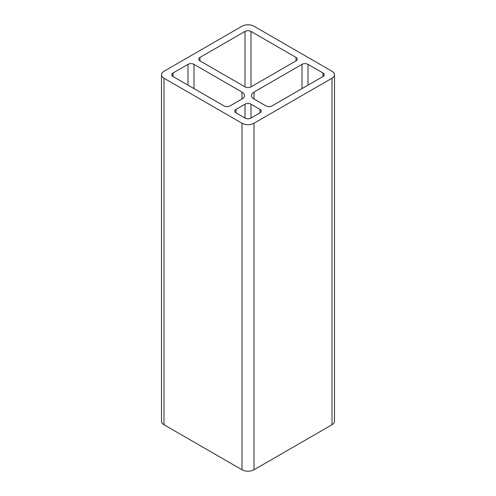 <?xml version="1.0" encoding="UTF-8"?>
<svg xmlns="http://www.w3.org/2000/svg" width="496" height="496" viewBox="0 0 496 496"><rect width="100%" height="100%" fill="white"/><g stroke="black" fill="none" stroke-linecap="round" stroke-linejoin="round"><path stroke-width="0.74" d="M241.998 99.002L229.995 105.933A4.241 2.449 180 0 1 223.994 105.933L172.98 76.477A4.241 2.449 180 0 1 171.734 74.747A4.241 2.449 180 0 1 172.98 73.011L187.984 64.35A4.241 2.449 180 0 1 193.986 64.35L241.998 92.07A8.488 4.898 180 0 1 244.485 95.536A8.488 4.898 180 0 1 241.998 99.002L241.998 92.07M244.999 86.874L199.987 60.884A4.241 2.449 180 0 1 198.741 59.154A4.241 2.449 180 0 1 199.987 57.418L244.999 31.434A4.241 2.449 180 0 1 251.001 31.434L296.013 57.418A4.241 2.449 180 0 1 297.259 59.154A4.241 2.449 180 0 1 296.013 60.884L251.001 86.874A4.241 2.449 180 0 1 244.999 86.874L244.999 31.434M254.002 92.07L302.014 64.35A4.241 2.449 180 0 1 308.016 64.35L323.02 73.011A4.241 2.449 180 0 1 324.266 74.747A4.241 2.449 180 0 1 323.02 76.477L272.006 105.933A4.241 2.449 180 0 1 266.005 105.933L254.002 99.002A8.488 4.898 180 0 1 251.515 95.536A8.488 4.898 180 0 1 254.002 92.07L254.002 99.002M244.999 104.197A4.241 2.449 180 0 1 251.001 104.197L260.003 109.399A4.241 2.449 180 0 1 261.249 111.129A4.241 2.449 180 0 1 260.003 112.859L251.001 118.06A4.241 2.449 180 0 1 244.999 118.06L235.997 112.859A4.241 2.449 180 0 1 234.751 111.129A4.241 2.449 180 0 1 235.997 109.399L244.999 104.197L244.999 118.06M332.022 78.213L254.002 123.256A8.488 4.898 180 0 1 241.998 123.256L163.978 78.213A8.488 4.898 180 0 1 161.491 74.747A8.488 4.898 180 0 1 163.978 71.281L241.998 26.232A8.488 4.898 180 0 1 254.002 26.232L332.022 71.281A8.488 4.898 180 0 1 334.509 74.747A8.488 4.898 180 0 1 332.022 78.213L332.022 424.719L254.002 469.768A8.488 4.898 180 0 1 241.998 469.768L163.978 424.719A8.488 4.898 180 0 1 161.491 421.253L161.491 74.747M334.509 74.747L334.509 421.253A8.488 4.898 180 0 1 332.022 424.719M172.98 76.477L172.98 73.011M187.984 85.138L187.984 64.35M193.986 88.604L193.986 64.35M296.013 60.884L296.013 57.418M251.001 86.874L251.001 31.434M199.987 60.884L199.987 57.418M302.014 88.604L302.014 64.35M308.016 85.138L308.016 64.35M323.02 76.477L323.02 73.011M251.001 118.06L251.001 104.197M235.997 112.859L235.997 109.399M260.003 112.859L260.003 109.399M254.002 469.768L254.002 123.256M241.998 469.768L241.998 123.256M163.978 424.719L163.978 78.213"/></g></svg>
